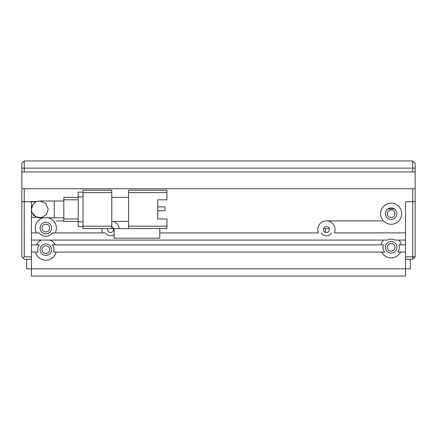 <?xml version="1.0" encoding="UTF-8"?>
<svg xmlns="http://www.w3.org/2000/svg" width="437" height="437" viewBox="0 0 437 437"><rect width="100%" height="100%" fill="white"/><g stroke="black" fill="none" stroke-linecap="round" stroke-linejoin="round"><path stroke-width="0.66" d="M26.646 259.267L26.646 268.864L31.442 268.864L31.442 252.073L35.555 252.073A10.554 10.554 0 0 0 56.105 252.073L381.769 252.073A10.554 10.554 0 0 0 400.565 252.073L405.558 252.073L405.558 268.864L31.442 268.864L31.442 276.058L405.558 276.058L405.558 268.864L410.354 268.864L410.354 259.267M325.456 228.573L325.456 232.369M382.293 220.898L326.417 220.898M63.818 220.898L56.144 220.898M329.258 228.573L323.577 228.573M113.423 228.573L111.779 228.573L111.779 226.175L83.003 226.175L83.003 192.602L111.779 192.602L111.779 190.204L83.003 190.204L83.003 192.602M63.818 217.779L54.226 217.779L54.226 200.993L39.838 200.993L45.776 203.456L48.228 209.389L46.327 214.709L41.482 217.615L35.883 216.79L32.087 212.611M39.838 200.993A8.396 8.396 0 0 0 31.442 209.389L32.862 204.718M31.442 209.389A8.396 8.396 0 0 0 39.838 217.779L54.226 217.779M166.939 190.204L128.571 190.204L128.571 192.602L166.939 192.602L166.939 190.204M128.571 226.175L128.571 228.573L166.939 228.573L166.939 226.175L128.571 226.175L128.571 192.602M157.735 199.796L157.735 218.981L157.735 210.76L165.022 210.76L165.022 206.925L157.735 206.925L157.735 199.796L166.939 199.796L166.939 192.602M111.779 221.379L128.571 221.379M111.779 197.398L128.571 197.398M128.571 228.573L114.177 228.573L114.177 238.165L159.745 238.165L159.745 228.573M157.735 218.981L166.939 218.981L166.939 226.175M111.779 192.602L111.779 226.175M83.003 226.175L83.003 228.573L111.779 228.573M78.207 192.122L83.003 192.122L78.207 192.122L78.207 196.918L83.003 196.918M83.003 221.859L78.207 221.859L78.207 196.918M78.207 221.859L78.207 226.656L83.003 226.656M63.818 197.398L78.207 197.398L63.818 197.398L63.818 199.796L78.207 199.796M78.207 218.981L63.818 218.981L63.818 199.796M63.818 218.981L63.818 221.379L78.207 221.379M387.329 247.276A3.835 3.835 0 0 1 391.17 243.442A3.835 3.835 0 0 1 395.004 247.276A3.835 3.835 0 0 1 391.17 251.117A3.835 3.835 0 0 1 387.329 247.276M387.329 213.704A3.835 3.835 0 0 1 391.17 209.869A3.835 3.835 0 0 1 395.004 213.704A3.835 3.835 0 0 1 391.17 217.539A3.835 3.835 0 0 1 387.329 213.704M415.15 168.136L415.15 163.34L412.752 160.942L412.752 171.976L24.248 171.976L24.248 168.136L415.15 168.136L415.15 201.714L412.752 201.714L415.15 201.714L415.15 256.869L412.752 259.267L405.558 259.267M37.041 201.473L31.442 201.473A7.915 7.915 0 0 0 29.508 201.714L21.85 201.714L21.85 256.869L23.052 258.07L24.248 256.869L24.248 188.762L412.752 188.762L412.752 256.869L415.15 256.869M159.745 232.888L318.464 232.888A8.631 8.631 0 0 1 326.417 220.898A8.631 8.631 0 0 1 334.371 232.888L405.558 232.888L405.558 201.714L412.752 201.714L405.558 201.714L405.558 256.869L412.752 256.869L412.752 259.267M387.985 208.908L394.349 208.908M41.996 228.092A3.835 3.835 0 0 1 45.83 224.257A3.835 3.835 0 0 1 49.671 228.092A3.835 3.835 0 0 1 45.83 231.932A3.835 3.835 0 0 1 41.996 228.092M41.996 249.674A3.835 3.835 0 0 1 45.83 245.84A3.835 3.835 0 0 1 49.671 249.674A3.835 3.835 0 0 1 45.83 253.515A3.835 3.835 0 0 1 41.996 249.674M412.752 160.942L415.15 163.34L412.752 160.942L24.248 160.942L21.85 163.34L21.85 201.714L31.442 201.714L31.442 256.869L24.248 256.869M31.442 259.267L24.248 259.267L23.052 258.07M381.769 252.073L384.576 252.073A8.156 8.156 0 0 1 383.375 244.878L55.231 244.878A10.554 10.554 0 0 0 50.228 240.082L383.451 240.082A10.554 10.554 0 0 0 380.895 244.878M387.329 240.082L383.451 240.082L387.329 240.082A8.156 8.156 0 0 1 395.004 240.082L398.888 240.082A10.554 10.554 0 0 1 401.445 244.878L398.959 244.878A8.156 8.156 0 0 1 397.763 252.073L400.565 252.073M396.922 247.276A5.757 5.757 0 0 0 391.17 241.524A5.757 5.757 0 0 0 385.412 247.276A5.757 5.757 0 0 0 391.17 253.034A5.757 5.757 0 0 0 396.922 247.276M35.555 252.073L38.041 252.073A8.156 8.156 0 0 1 39.237 244.878L31.442 244.878L31.442 240.082L41.433 240.082A10.554 10.554 0 0 0 36.435 244.878M41.433 240.082L50.228 240.082M55.231 244.878L52.424 244.878A8.156 8.156 0 0 1 53.625 252.073L56.105 252.073M51.588 249.674A5.757 5.757 0 0 0 45.83 243.922A5.757 5.757 0 0 0 40.078 249.674A5.757 5.757 0 0 0 45.83 255.432A5.757 5.757 0 0 0 51.588 249.674M40.078 228.092A5.757 5.757 0 0 1 45.83 222.335A5.757 5.757 0 0 1 51.588 228.092A5.757 5.757 0 0 1 45.83 233.85A5.757 5.757 0 0 1 40.078 228.092M385.412 213.704A5.757 5.757 0 0 1 391.17 207.946A5.757 5.757 0 0 1 396.922 213.704A5.757 5.757 0 0 1 391.17 219.461A5.757 5.757 0 0 1 385.412 213.704M323.418 229.534A2.999 2.999 0 0 1 326.417 226.535A2.999 2.999 0 0 1 329.416 229.534A2.999 2.999 0 0 1 326.417 232.528A2.999 2.999 0 0 1 323.418 229.534M111.779 226.787A2.999 2.999 0 0 1 110.583 232.528A2.999 2.999 0 0 1 107.742 228.573M401.718 213.704A10.554 10.554 0 0 0 391.17 203.15A10.554 10.554 0 0 0 380.616 213.704A10.554 10.554 0 0 0 391.17 224.257A10.554 10.554 0 0 0 401.718 213.704M102.001 228.573A8.631 8.631 0 0 0 102.629 232.888L55.231 232.888A10.554 10.554 0 0 0 48.07 217.779M43.596 217.779A10.554 10.554 0 0 0 36.435 232.888L31.442 232.888L31.442 217.298L37.041 217.298M119.164 228.573A8.631 8.631 0 0 0 113.418 221.379M31.442 201.714L36.435 201.714M401.445 244.878L405.558 244.878L405.558 240.082L395.004 240.082M415.15 171.976L412.752 171.976M412.752 188.762L415.15 188.762M21.85 188.762L24.248 188.762M24.248 171.976L21.85 171.976M38.041 252.073L37.254 252.073M39.237 232.888L36.435 232.888L39.237 232.888A8.156 8.156 0 0 0 52.424 232.888L55.231 232.888L52.424 232.888M105.328 232.888L102.629 232.888L105.328 232.888A6.233 6.233 0 0 0 114.177 234.625M331.672 232.888A6.233 6.233 0 0 1 321.162 232.888M24.248 160.942L24.248 168.136L21.85 168.136M52.817 244.878L52.424 244.878M54.226 200.993L63.818 200.993"/></g></svg>
